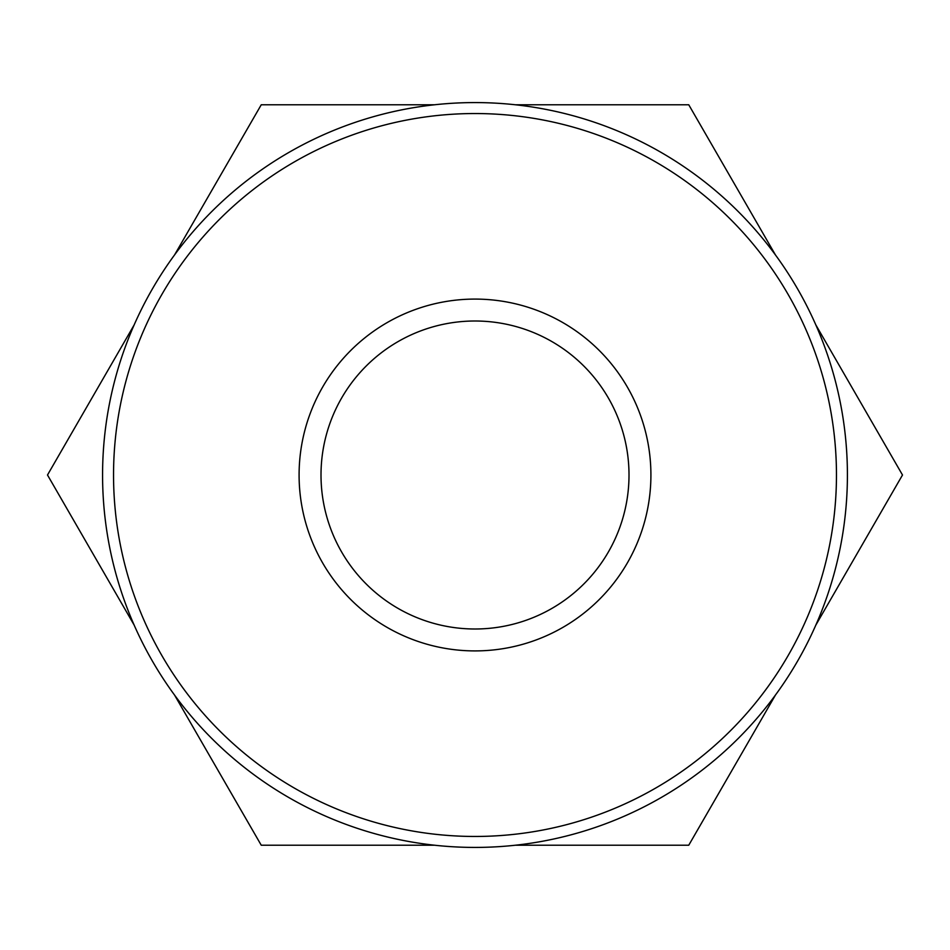 <?xml version="1.0" encoding="UTF-8"?>
<svg xmlns="http://www.w3.org/2000/svg" width="950" height="950" viewBox="0 0 950 950"><rect width="100%" height="100%" fill="white"/><g stroke="black" fill="none" stroke-linecap="round" stroke-linejoin="round"><path stroke-width="1.43" d="M815.789 324.817L902.5 475L815.789 625.183M775.461 695.044L688.75 845.227L515.339 845.227M515.339 104.773L688.75 104.773L775.461 254.956M174.539 254.956L261.25 104.773L434.661 104.773M134.211 625.183L47.5 475L134.211 324.817M434.661 845.227L261.25 845.227L174.539 695.044M629.007 475A154.007 154.007 0 0 1 398.003 608.368A154.007 154.007 0 0 1 398.003 341.632A154.007 154.007 0 0 1 629.007 475M650.916 475A175.916 175.916 0 0 0 387.042 322.656A175.916 175.916 0 0 0 387.042 627.344A175.916 175.916 0 0 0 650.916 475M847.412 475A372.412 372.412 0 0 0 288.788 152.475A372.412 372.412 0 0 0 288.788 797.525A372.412 372.412 0 0 0 847.412 475A372.412 372.412 0 0 0 288.788 152.475A372.412 372.412 0 0 0 288.788 797.525A372.412 372.412 0 0 0 847.412 475M836.463 475A361.463 361.463 0 0 1 294.274 788.037A361.463 361.463 0 0 1 294.274 161.963A361.463 361.463 0 0 1 836.463 475"/></g></svg>
